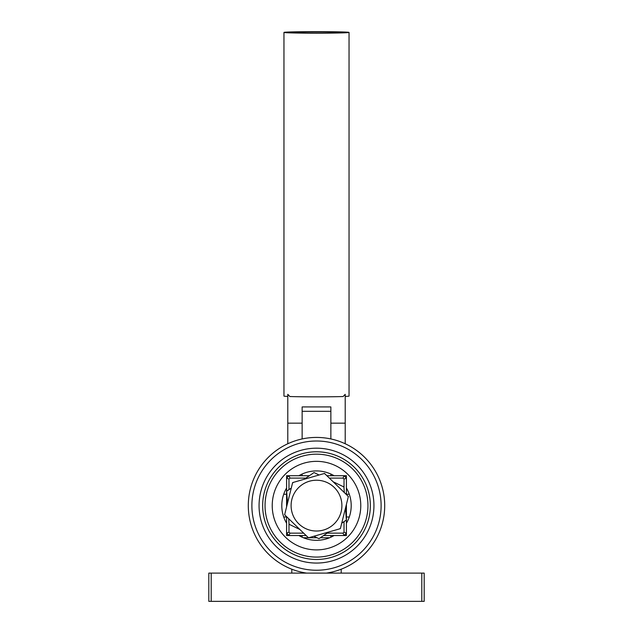 <?xml version="1.0" encoding="UTF-8"?>
<svg xmlns="http://www.w3.org/2000/svg" width="633" height="633" viewBox="0 0 633 633"><rect width="100%" height="100%" fill="white"/><g stroke="black" fill="none" stroke-linecap="round" stroke-linejoin="round"><path stroke-width="0.95" d="M421.8 573.11L424.189 573.11L424.189 601.35L421.8 601.35L421.8 573.11L211.2 573.11L211.2 601.35L421.8 601.35M211.2 601.35L208.811 601.35L208.811 573.11L211.2 573.11M341.203 573.11L341.203 569.202M381.113 505.625A64.613 64.613 0 0 0 316.5 441.003A64.613 64.613 0 0 0 251.887 505.625A64.613 64.613 0 0 0 316.5 570.238A64.613 64.613 0 0 0 381.113 505.625M306.633 573.11A68.206 68.206 0 0 1 248.294 505.625A68.206 68.206 0 0 1 316.5 437.419A68.206 68.206 0 0 1 384.706 505.625A68.206 68.206 0 0 1 326.367 573.11M373.937 505.625A57.437 57.437 0 0 1 316.5 563.061A57.437 57.437 0 0 1 259.063 505.625A57.437 57.437 0 0 1 316.5 448.188A57.437 57.437 0 0 1 373.937 505.625M291.797 573.11L291.797 569.202M262.655 505.625C263.969 490.955 263.969 490.955 262.655 505.625M281.796 505.625C283.869 490.955 283.869 490.955 281.796 505.625C283.869 520.286 283.869 520.286 281.796 505.625M351.204 505.625C349.131 490.955 349.131 490.955 351.204 505.625C349.131 520.286 349.131 520.286 351.204 505.625M327.111 533.144L343.031 533.144L344.02 535.534L346.417 535.534L346.417 533.144L344.02 535.534L323.598 535.534M346.417 523.206A34.704 34.704 0 0 0 346.417 488.035M344.02 488.494L344.02 479.094L346.417 478.105L346.417 475.707L344.02 475.707L346.417 478.105L346.417 494.587M334.089 475.707A34.704 34.704 0 0 0 298.911 475.707M316.5 461.346A44.27 44.27 0 0 1 360.77 505.625A44.27 44.27 0 0 1 316.5 549.895A44.27 44.27 0 0 1 272.23 505.625A44.27 44.27 0 0 1 316.5 461.346M298.911 535.534A34.704 34.704 0 0 0 334.089 535.534M316.5 454.17A51.455 51.455 0 0 0 265.045 505.625A51.455 51.455 0 0 0 316.5 557.08A51.455 51.455 0 0 0 367.955 505.625A51.455 51.455 0 0 0 316.5 454.17M316.5 559.469A53.845 53.845 0 0 1 262.655 505.625A53.845 53.845 0 0 1 316.5 451.78A53.845 53.845 0 0 1 370.345 505.625A53.845 53.845 0 0 1 316.5 559.469M286.583 488.035A34.704 34.704 0 0 0 286.583 523.206M305.889 478.105L289.969 478.105L288.98 475.707L286.583 475.707L286.583 478.105L288.98 475.707L309.402 475.707M288.98 522.755L288.98 532.155L286.583 533.144L286.583 535.534L288.98 535.534L286.583 533.144L286.583 516.655M283.956 32.418A32.544 0.768 180 0 1 316.5 31.65A32.544 0.768 180 0 1 349.044 32.418A32.544 0.768 180 0 1 316.5 33.193A32.544 0.768 180 0 1 283.956 32.418L283.956 396.084A32.544 0.768 180 0 0 287.786 396.44M330.861 423.16L345.214 423.16L345.214 394.319L343.118 396.527A32.544 0.768 180 0 1 289.882 396.527L287.786 394.319L287.786 443.757M349.044 32.418L349.044 396.084A32.544 0.768 180 0 1 345.214 396.44M290.531 32.418A25.969 0.617 180 0 1 316.5 31.808A25.969 0.617 180 0 1 342.469 32.418A25.969 0.617 180 0 1 316.5 33.035A25.969 0.617 180 0 1 290.531 32.418M345.214 535.534L345.214 534.339M287.786 476.902L287.786 475.707M345.214 476.902L345.214 475.707M345.214 423.16L345.214 443.757M287.786 535.534L287.786 534.339M330.861 438.946L330.861 406.932L302.139 406.932L302.139 438.946M302.139 535.534L302.139 537.211M302.139 474.03L302.139 475.707M330.861 474.03L330.861 475.707M330.861 535.534L330.861 537.211M286.583 506.891L286.583 478.105L288.98 479.094L288.98 489.625M306.135 535.534L288.98 535.534L289.969 533.144L303.658 533.144M346.417 504.351L346.417 533.144L344.02 532.155L344.02 521.624M326.865 475.707L344.02 475.707L343.031 478.105L329.342 478.105M289.969 478.105L288.98 479.094M288.98 532.155L289.969 533.144M343.031 533.144L344.02 532.155M344.02 479.094L343.031 478.105M333.132 481.76L343.909 486.951L344.328 492.569M304.149 479.292L314.039 472.55L319.111 475.003M287.517 503.156L286.63 491.224L291.283 488.051M345.483 508.093L346.37 520.025L341.717 523.198M299.868 529.489L289.091 524.29L288.672 518.672M328.851 531.957L318.961 538.691L313.889 536.246M334.446 487.647A25.399 25.399 0 0 0 298.523 487.679A25.399 25.399 0 0 0 298.554 523.602A25.399 25.399 0 0 0 334.477 523.562A25.399 25.399 0 0 0 334.446 487.647M324.943 473.848L348.379 496.486L340.356 528.658L308.477 537.797L284.621 514.764L292.644 482.583L324.523 473.444L324.943 473.848A32.876 32.876 0 0 0 323.961 473.611M293.206 482.425A32.876 32.876 0 0 0 292.509 483.153M284.763 514.194A32.876 32.876 0 0 0 285.04 515.167M348.237 497.047A32.876 32.876 0 0 0 347.96 496.082M339.794 528.816A32.876 32.876 0 0 0 340.491 528.096M308.057 537.393A32.876 32.876 0 0 0 309.039 537.639M287.786 423.16L302.139 423.16M330.861 411.315L302.139 411.315M330.861 406.932L302.139 406.932M329.611 537.749L320.345 537.749M317.006 537.749L308.643 537.749M308.429 537.749L303.389 537.749M283.711 494.254L286.583 494.254M346.417 494.254L349.289 494.254M283.711 516.987L286.583 516.987M346.417 516.987L349.289 516.987"/></g></svg>
